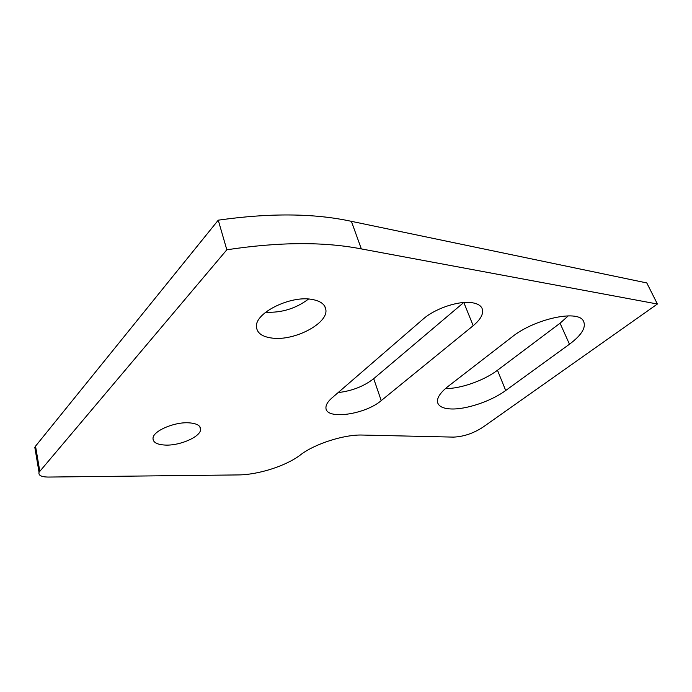 <?xml version="1.0" encoding="UTF-8"?>
<svg xmlns="http://www.w3.org/2000/svg" width="692" height="692" viewBox="0 0 692 692"><rect width="100%" height="100%" fill="white"/><g stroke="black" fill="none" stroke-linecap="round" stroke-linejoin="round"><path stroke-width="1.04" d="M472.299 302.741C459.194 300.389 435.052 308.424 423.115 319.107L331.926 397.961C327.74 401.654 325.75 404.993 325.949 407.995C326.053 420.148 365.16 414.577 381.231 400.616L473.19 325.698C481.061 319.107 484.002 313.286 482.004 308.234C480.568 305.397 477.333 303.563 472.299 302.741M657.4 304.013L361.345 248.912C323.856 241.62 279.014 241.906 226.829 249.786L39.037 472.264C38.276 475.326 41.261 476.926 47.99 477.065L238.152 474.928C258.393 474.816 286.263 465.854 300.389 454.947C314.445 443.918 344.331 434.351 362.444 435.052L453.407 437.11C463.363 436.73 473.129 433.469 482.713 427.336L657.4 304.013L646.786 282.933L351.389 221.336C314.125 213.24 269.742 212.851 218.257 220.177L35.534 446.167L34.816 447.352L35.283 450.094M166.011 445.103C180.413 445.527 199.971 436.937 200.602 429.81C200.888 425.615 196.762 423.27 188.233 422.786C174.159 422.085 154.134 430.597 153.053 437.655C152.517 442.292 156.842 444.774 166.011 445.103M265.711 312.213C281.627 312.948 295.917 308.554 308.571 299.022M272.518 338.137C294.688 340.992 328.19 323.441 325.863 309.679C325.076 304.186 320.18 300.717 311.192 299.29C290.069 295.666 255.936 312.576 256.429 326.044C256.55 332.835 261.905 336.866 272.518 338.137M448.053 386.43C439.956 392.883 436.514 398.358 437.707 402.848C439.022 406.498 443.261 408.522 450.431 408.929C465.526 409.846 491.017 401.351 505.705 390.504L569.473 344.218C582.024 334.807 586.608 326.961 583.235 320.664C577.258 309.497 533.895 319.202 511.968 337.004L448.053 386.43M338.137 392.589C352.055 390.954 363.905 386.318 373.697 378.688L463.761 302.499M445.432 388.584C460.664 388.783 483.881 380.617 497.47 370.255L560.053 323.216L568.279 315.863M226.829 249.786L218.257 220.177M39.773 471.114L35.534 446.167M361.345 248.912L351.389 221.336M569.473 344.218L560.053 323.216M505.705 390.504L497.47 370.255M373.697 378.688L381.231 400.616M463.822 302.499L473.19 325.698M200.602 429.81L199.798 426.618M325.863 309.679L324.721 306.227M39.037 472.264L34.816 447.352"/></g></svg>
